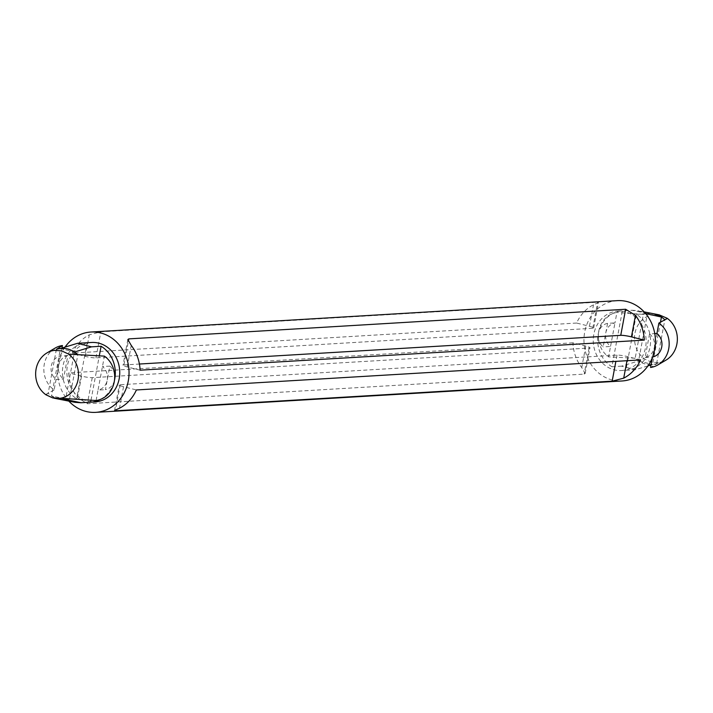 <?xml version="1.0" encoding="UTF-8"?>
<svg xmlns="http://www.w3.org/2000/svg" width="713" height="713" viewBox="0 0 713 713"><rect width="100%" height="100%" fill="white"/><g stroke="black" fill="none" stroke-linecap="round" stroke-linejoin="round"><path stroke-width="0.53" stroke-dasharray="3.56 2.67" d="M70.257 354.04L77.824 354.78A25.641 22.763 86.6 0 0 77.512 354.486M61.96 348.042L60.48 355.965A13.075 11.613 -93.4 0 0 51.283 365.974A13.075 11.613 -93.4 0 0 56.069 379.512L54.117 389.931A24.144 21.435 86.6 0 1 43.832 368.541A24.144 21.435 86.6 0 1 55.07 348.113M54.117 389.931L45.614 394.556M68.858 398.861A25.641 22.763 86.6 0 0 69.616 398.629L61.951 398.442M46.39 394.512L48.163 393.219A25.641 22.763 86.6 0 0 59.366 399.244L65.551 399.494L74.428 352.035L60.445 348.505L51.559 395.965L59.856 399.333M87.111 342.739L76.647 398.647L67.031 399.227L51.559 395.965M87.093 342.739A29.777 26.434 -93.4 0 0 62.985 365.938A29.777 26.434 -93.4 0 0 76.647 398.647M114.454 380.448A13.075 11.613 86.6 0 1 105.435 389.654L109.838 366.108L102.449 366.553A13.075 11.613 86.6 0 1 107.235 380.091A13.075 11.613 86.6 0 1 98.037 390.091L104.401 356.126M96.086 400.519L98.037 390.091L105.435 389.654M67.869 355.529L60.48 355.965L56.069 379.512L63.466 379.066L67.869 355.529A13.075 11.613 -93.4 0 0 58.671 365.528A13.075 11.613 -93.4 0 0 63.466 379.066M69.616 398.629L77.824 354.78M56.372 349.37L48.163 393.219M67.031 399.227L75.052 402.337M91.006 400.207L99.312 355.814M649.534 333.934L645.131 357.471A13.075 11.613 -93.4 0 0 654.329 347.472A13.075 11.613 -93.4 0 0 649.534 333.934L654.766 333.622M645.131 357.471L652.52 357.035A13.075 11.613 -93.4 0 0 652.6 357.017M656.931 333.488L652.457 357.4M607.565 323.346L603.162 346.892A13.075 11.613 86.6 0 1 598.367 333.354A13.075 11.613 86.6 0 1 607.565 323.346L614.962 322.909L610.551 346.447A13.075 11.613 86.6 0 1 605.765 332.909A13.075 11.613 86.6 0 1 614.962 322.909L616.914 312.481A24.144 21.435 -93.4 0 0 598.768 331.153A24.144 21.435 -93.4 0 0 608.599 356.874L610.551 346.447L603.162 346.892M653.144 313.667A25.641 22.763 -93.4 0 0 643.384 314.371L635.176 358.22A25.641 22.763 -93.4 0 0 656.602 363.639A25.641 22.763 -93.4 0 0 656.628 363.63L659.133 362.552A24.144 21.435 -93.4 0 0 666.12 360.038M658.304 362.881L650.568 367.462M656.602 363.639L664.837 319.781A25.641 22.763 -93.4 0 0 664.676 319.629M666.61 318.488L664.837 319.781M643.384 314.371L616.914 312.481M635.176 358.22L608.599 356.874M642.743 358.96L644.454 358.853A24.144 21.435 -93.4 0 0 644.775 359.085L651.513 362.195L658.759 362.605A24.144 21.435 -93.4 0 0 659.133 362.552M651.049 314.558L652.707 314.736A24.144 21.435 -93.4 0 0 634.935 333.354A24.144 21.435 -93.4 0 0 644.454 358.853M659.222 314.861L653.081 314.683A24.144 21.435 -93.4 0 0 652.707 314.736M651.04 364.958L652.555 364.495L638.572 360.965L647.449 313.506L653.634 313.765M621.469 370.528A29.777 26.434 -93.4 0 0 645.577 347.338A29.777 26.434 -93.4 0 0 617.921 311.091A29.777 26.434 -93.4 0 0 593.305 342.383A29.777 26.434 -93.4 0 0 621.469 370.528L625.898 370.261A29.777 26.434 -93.4 0 0 625.898 370.261A29.777 26.434 -93.4 0 0 650.015 347.071A29.777 26.434 -93.4 0 0 636.352 314.353L625.889 370.261L635.506 369.69L647.93 365.903M635.506 369.69L621.513 366.161L638.572 360.965M617.921 311.091L622.36 310.823A29.777 26.434 -93.4 0 0 622.36 310.823A29.777 26.434 -93.4 0 0 598.252 334.023A29.777 26.434 -93.4 0 0 611.906 366.732L622.369 310.823L631.976 310.253L647.449 313.506M631.976 310.253L637.948 310.663L645.666 313.595M660.488 322.107L652.555 364.495M636.352 314.353L645.818 313.782M611.906 366.732L621.513 366.161M576.612 323.042L72.396 353.104L85.257 356.348A8.048 0.998 10.6 0 0 95.952 357.89L592.77 328.274A8.048 0.998 10.6 0 0 593.679 327.989A8.048 0.998 10.6 0 0 589.473 326.287L576.612 323.042A40.231 35.721 86.6 0 1 593.492 304.781C597.895 302.873 599.276 302.009 597.646 302.196L100.836 331.821L89.285 334.852A40.231 35.721 -93.4 0 0 72.396 353.104M593.679 327.989L598.492 302.285L597.646 302.196L592.77 328.274M140.096 370.181L127.235 366.937A8.048 0.998 -169.4 0 1 123.019 365.234A8.048 0.998 -169.4 0 1 123.928 364.949L139.409 364.031M572.904 342.819L68.698 372.881A40.231 35.721 -93.4 0 0 77.539 397.631L87.369 403.745L584.188 374.12L585.159 373.46L581.746 367.569A40.231 35.721 86.6 0 1 572.904 342.819L585.765 346.063A8.048 0.998 -169.4 0 1 589.981 347.766A8.048 0.998 -169.4 0 1 589.072 348.051L92.253 377.667A8.048 0.998 -169.4 0 1 81.558 376.125L68.698 372.881M640.604 359.896L627.743 356.652A8.048 0.998 10.6 0 0 617.048 355.11L120.23 384.726A8.048 0.998 10.6 0 0 119.321 385.011A8.048 0.998 10.6 0 0 123.527 386.713L136.388 389.958M91.531 342.472A29.777 26.434 -93.4 0 0 66.924 373.764A29.777 26.434 -93.4 0 0 95.079 401.909M100.417 399.414A29.777 26.434 -93.4 0 0 114.695 379.254M65.07 347.097A40.231 35.721 -93.4 0 0 68.831 401.107M617.298 300.645A40.231 35.721 -93.4 0 0 584.036 342.935A40.231 35.721 -93.4 0 0 622.092 380.974M109.838 366.108A13.075 11.613 86.6 0 1 114.49 373.603M589.473 326.287L593.492 304.781M95.952 357.89L100.836 331.821M85.257 356.348L89.285 334.852M123.928 364.949L128.358 341.286M127.235 366.937L131.254 345.431M92.253 377.667L87.369 403.745M589.072 348.051L584.188 374.12M585.765 346.063L581.746 367.569M81.558 376.125L77.539 397.631M617.048 355.11L615.872 361.366M120.23 384.726L115.47 410.144M627.743 356.652L626.977 360.707M123.527 386.713L119.508 408.219M644.169 311.893L637.948 310.663M127.832 339.531L123.019 365.234M585.168 373.469L589.981 347.766M114.508 410.715L119.321 385.011"/><path stroke-width="1.07" d="M68.225 353.915A24.144 21.435 86.6 0 1 68.546 354.147A24.144 21.435 86.6 0 1 78.065 379.646A24.144 21.435 86.6 0 1 60.293 398.264A24.144 21.435 86.6 0 1 59.919 398.317L52.673 397.899L45.935 394.788A24.144 21.435 86.6 0 1 45.614 394.556A24.144 21.435 86.6 0 1 46.88 352.962A24.144 21.435 86.6 0 1 53.867 350.448A24.144 21.435 86.6 0 1 54.241 350.395L61.487 350.805L68.225 353.915M60.293 398.264L96.086 400.519A24.144 21.435 86.6 0 0 114.232 381.847A24.144 21.435 86.6 0 0 104.401 356.126L68.546 354.147M46.88 352.962L55.07 348.113A24.144 21.435 86.6 0 1 62.432 345.538L56.354 349.379A25.641 22.763 86.6 0 1 56.398 349.361A25.641 22.763 86.6 0 1 77.512 354.486M54.696 350.119L53.867 350.448M62.432 345.538L61.96 348.042M68.858 398.861A25.641 22.763 86.6 0 1 59.366 399.244L75.052 402.337L81.024 402.747L65.551 399.494M99.312 355.814L101.094 346.268L91.487 346.839L77.494 343.309L87.111 342.739A29.777 26.434 -93.4 0 0 87.102 342.739A29.777 26.434 -93.4 0 0 87.093 342.739M91.487 346.839L74.428 352.035M77.494 343.309L60.445 348.505M91.006 400.207L90.631 402.177A29.777 26.434 -93.4 0 0 90.64 402.177L81.024 402.747M652.6 357.017A13.075 11.613 -93.4 0 0 661.726 346.981A13.075 11.613 -93.4 0 0 656.931 333.488L654.766 333.622M652.457 357.4L650.568 367.462A24.144 21.435 -93.4 0 0 657.93 364.887A24.144 21.435 -93.4 0 0 669.168 344.459A24.144 21.435 -93.4 0 0 658.883 323.069L656.931 333.488M657.93 364.887L666.12 360.038A24.144 21.435 -93.4 0 0 667.386 318.444L658.883 323.069M659.222 314.861L667.065 318.212A24.144 21.435 -93.4 0 1 667.386 318.444M647.93 365.903L651.04 364.958M664.676 319.629A25.641 22.763 -93.4 0 0 653.634 313.756L661.441 317.035L660.488 322.107M645.666 313.595L661.441 317.035M139.409 364.031L620.747 335.333A8.048 0.998 -169.4 0 1 631.442 336.875L644.302 340.119L140.096 370.181A40.231 35.721 86.6 0 0 131.254 345.431L127.841 339.54L128.812 338.88L625.631 309.255L635.461 315.369A40.231 35.721 -93.4 0 1 644.302 340.119M640.604 359.896L136.388 389.958A40.231 35.721 86.6 0 1 119.508 408.219C115.105 410.127 113.723 410.991 115.354 410.804L612.164 381.179L623.715 378.148A40.231 35.721 -93.4 0 0 640.604 359.896M114.517 410.715L115.354 410.804L115.47 410.144M114.695 379.254A29.777 26.434 -93.4 0 0 114.748 378.986A29.777 26.434 -93.4 0 0 101.094 346.268M100.417 399.414A29.777 26.434 -93.4 0 1 90.64 402.177L95.079 401.909A29.777 26.434 -93.4 0 0 119.187 378.719A29.777 26.434 -93.4 0 0 91.531 342.472L87.102 342.739M68.831 401.107A40.231 35.721 -93.4 0 0 95.702 412.355A40.231 35.721 -93.4 0 0 128.278 381.018A40.231 35.721 -93.4 0 0 90.907 332.026A40.231 35.721 -93.4 0 0 65.07 347.097M95.702 412.355L622.092 380.974A40.231 35.721 -93.4 0 0 654.668 349.628A40.231 35.721 -93.4 0 0 617.298 300.645L90.907 332.026M659.329 314.879L653.634 313.756A25.641 22.763 -93.4 0 0 653.144 313.667M114.49 373.603A13.075 11.613 86.6 0 1 114.454 380.448M631.442 336.875L635.461 315.369M620.747 335.333L625.631 309.255M128.358 341.286L128.812 338.88M615.872 361.366L612.164 381.179M626.977 360.707L623.715 378.148M53.876 398.157L59.366 399.244M653.634 313.765L644.169 311.893"/></g></svg>
